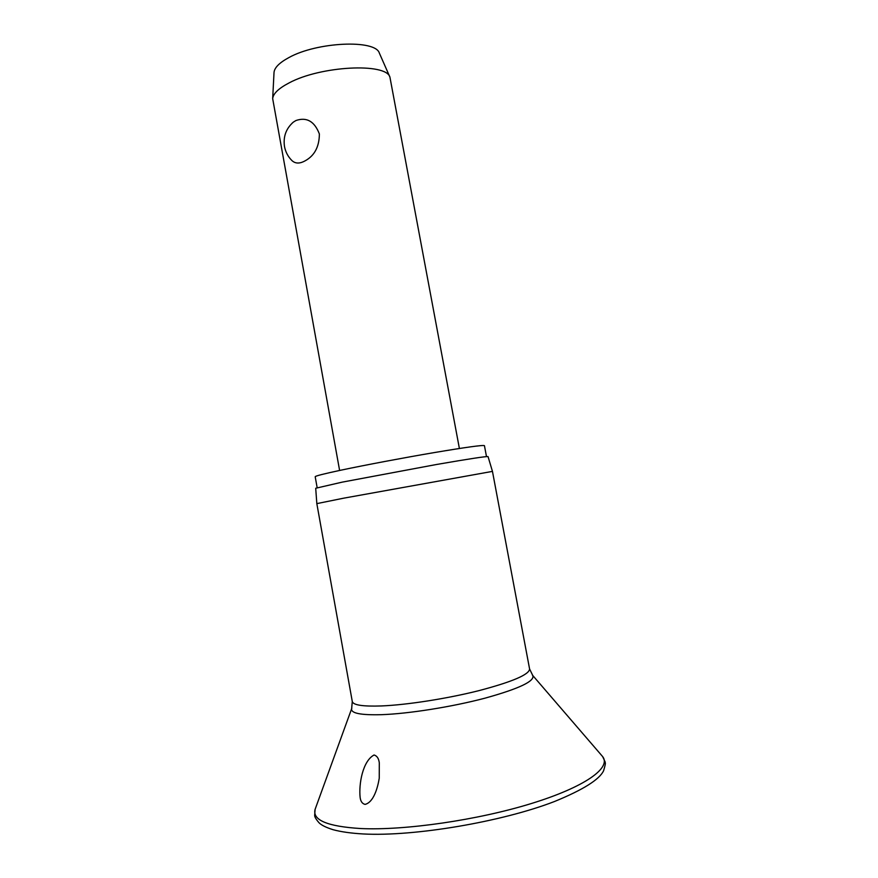 <?xml version="1.0" encoding="UTF-8"?>
<svg xmlns="http://www.w3.org/2000/svg" width="878" height="878" viewBox="0 0 878 878"><rect width="100%" height="100%" fill="white"/><g stroke="black" fill="none" stroke-linecap="round" stroke-linejoin="round"><path stroke-width="1.32" d="M365.061 804.391C362.285 803.721 360.639 801.416 360.134 797.476C358.674 784.186 362.658 761.006 374.083 754.992C377.024 755.859 378.769 758.493 379.296 762.872L379.241 778.248C377.705 787.807 373.611 802.338 365.061 804.391M343.924 498.133L316.826 503.621L352.287 701.522C353.154 705.1 362.866 706.581 381.447 705.945C407.183 704.902 447.539 698.581 479.333 690.536C512.532 681.745 529.28 674.556 529.588 668.981L492.459 471.387L343.924 498.133M492.459 471.387L488.047 456.626C486.456 456.209 469.28 458.821 436.553 464.484L342.222 482.132L315.707 488.256L316.826 503.621M486.489 456.593L484.436 445.651C482.977 444.894 466.152 447.22 433.973 452.631C403.232 457.855 365.029 465.077 341.18 470.125C323.949 473.802 315.29 475.997 315.191 476.71L317.156 487.674M459.392 448.482L389.92 77.121C386.122 62.59 320.58 65.861 289.092 82.916C278.655 88.36 273.179 93.606 272.674 98.643L339.61 470.465M303.404 161.706C298.663 163.824 294.778 163.374 291.737 160.378C287.929 156.514 285.515 151.894 284.494 146.516C283.078 136.716 286.03 128.583 293.34 122.13L295.93 120.527C306.696 116.84 314.511 121.318 319.373 133.961C319.285 147.482 313.962 156.734 303.404 161.706M292.154 123.161L293.34 122.13M379.472 53.36L379.351 53.097C375.521 39.301 316.903 41.826 288.774 57.641C279.413 62.711 274.496 67.639 274.024 72.435L274.013 72.709M601.704 755.497L602.637 756.584C611.527 767.701 585.187 786.951 531.322 803.535C477.632 820.129 404.626 830.654 360.649 828.536C327.373 826.461 312.195 820.074 315.103 809.351L315.597 808.001M532.375 675.039L532.748 675.478C535.086 681.13 519.107 688.703 484.81 698.219C451.852 706.911 408.654 713.748 381.447 714.681C360.704 715.219 350.772 713.232 351.639 708.722L351.837 708.173M352.287 701.522L351.639 708.722L315.103 809.351L314.675 815.267C314.489 816.672 315.904 819.13 318.933 822.664C321.227 825.09 325.914 827.427 332.992 829.677C341.004 831.85 351.134 833.277 363.382 833.968C414.043 836.69 501.898 821.852 554.457 801.526C583.069 789.816 599.455 779.543 603.614 770.708C606.116 762.137 605.216 763.608 605.14 761.95L602.637 756.584L532.748 675.478L529.588 668.981M274.024 72.435L272.674 98.643M379.351 53.097L389.92 77.121"/></g></svg>

